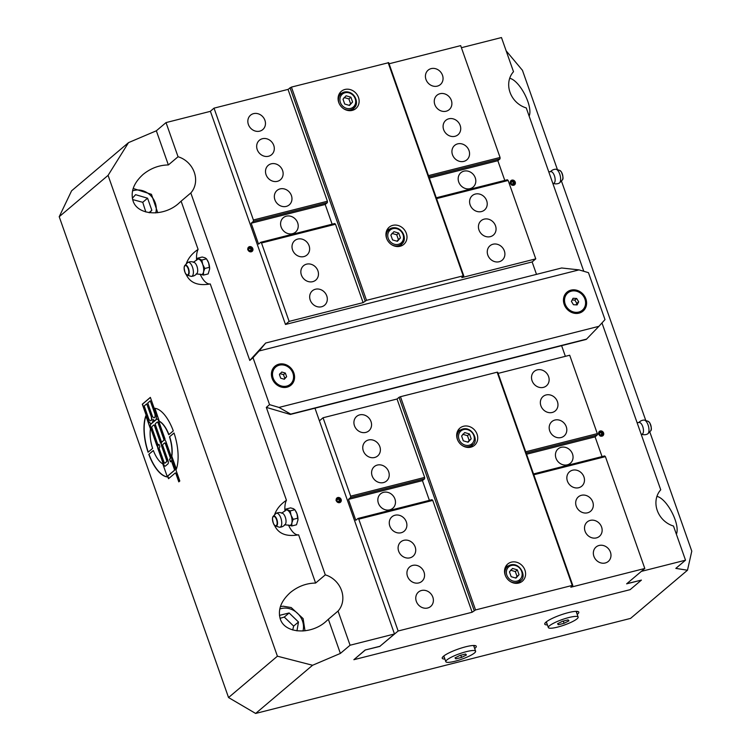<?xml version="1.0" encoding="UTF-8"?>
<svg xmlns="http://www.w3.org/2000/svg" width="751" height="751" viewBox="0 0 751 751"><rect width="100%" height="100%" fill="white"/><g stroke="black" fill="none" stroke-linecap="round" stroke-linejoin="round"><path stroke-width="1.13" d="M379.94 646.273L398.143 631L358.762 519.157L432.754 500.401L472.144 612.243L475.552 609.943L572.234 585.433L572.816 585.517L570.798 587.226L644.799 568.469L626.625 583.846L641.42 580.101L630.117 589.666L353.871 659.697L365.136 650.028L379.94 646.273L394.472 633.975L314.969 408.197L561.617 345.667L565.372 356.331L561.617 345.667L586.278 339.405L598.894 326.328L278.996 407.427L290.703 414.101L586.681 339.067M432.754 500.401L431.985 499.697L357.983 518.453L358.762 519.157M357.983 518.453L355.805 520.302L348.445 499.396L350.623 497.547L424.615 478.791L424.653 477.401L350.661 496.158L350.623 497.547M350.661 496.158L323.052 417.763L319.419 420.842L314.969 408.197L290.299 414.449L266.314 407.38L325.296 574.862A22.558 19.92 -130.2 0 1 338.044 611.07L350.079 645.231L394.472 633.975M379.978 646.376L365.136 650.028M398.143 631L472.144 612.243M365.174 650.131L353.871 659.697M498.11 373.388L569.699 355.232L597.308 433.627L525.719 451.783M526.169 453.041L597.27 435.017L597.308 433.627M597.27 435.017L595.092 436.866L602.039 456.58M533.82 474.773L605.409 456.627L604.639 455.923L533.529 473.947M605.409 456.627L644.799 568.469M517.345 569.868L519.044 574.693L515.956 578.11L511.159 576.693L509.45 571.868L512.548 568.451L517.345 569.868L515.327 571.577L510.53 570.159M515.552 577.988L517.026 576.402L515.327 571.577M517.026 576.402L519.044 574.693M475.552 609.943L400.461 396.706L399.063 397.298L474.163 610.535M400.461 396.706L497.143 372.196L572.234 585.433M470.886 447.164A11.274 9.96 -130.2 0 1 458.288 441.278A11.274 9.96 -130.2 0 1 459.922 428.108A11.274 9.96 -130.2 0 1 474.81 430.276A11.274 9.96 -130.2 0 1 474.491 445.324A11.274 9.96 -130.2 0 1 470.886 447.164M518.744 583.048A11.274 9.96 -130.2 0 1 506.136 577.162A11.274 9.96 -130.2 0 1 507.77 563.992A11.274 9.96 -130.2 0 1 522.658 566.16A11.274 9.96 -130.2 0 1 522.349 581.208A11.274 9.96 -130.2 0 1 518.744 583.048M572.816 585.517L497.725 372.289L497.143 372.196M519.542 582.804A11.274 9.96 49.8 0 0 520.415 580.598M508.052 565.991A11.274 9.96 49.8 0 0 505.733 566.489M471.684 446.92A11.274 9.96 49.8 0 0 472.567 444.714M460.203 430.107A11.274 9.96 49.8 0 0 457.875 430.605M323.052 417.763L397.044 399.006L399.063 397.298M397.044 399.006L424.653 477.401M424.615 478.791L422.438 480.631L429.384 500.354M593.9 556.322A9.444 8.345 -130.2 0 1 596.059 547.019A9.444 8.345 -130.2 0 1 608.535 548.84A9.444 8.345 -130.2 0 1 608.272 561.438A9.444 8.345 -130.2 0 1 593.9 556.322M576.233 506.146A9.444 8.345 -130.2 0 1 578.392 496.843A9.444 8.345 -130.2 0 1 590.868 498.664A9.444 8.345 -130.2 0 1 590.596 511.262A9.444 8.345 -130.2 0 1 576.233 506.146M567.399 481.062A9.444 8.345 -130.2 0 1 569.558 471.759A9.444 8.345 -130.2 0 1 582.034 473.581A9.444 8.345 -130.2 0 1 581.762 486.179A9.444 8.345 -130.2 0 1 567.399 481.062M585.067 531.239A9.444 8.345 -130.2 0 1 587.226 521.936A9.444 8.345 -130.2 0 1 599.702 523.757A9.444 8.345 -130.2 0 1 599.429 536.355A9.444 8.345 -130.2 0 1 585.067 531.239M532.065 380.719A9.444 8.345 -130.2 0 1 534.224 371.416A9.444 8.345 -130.2 0 1 546.69 373.238A9.444 8.345 -130.2 0 1 546.428 385.836A9.444 8.345 -130.2 0 1 532.065 380.719M540.898 405.803A9.444 8.345 -130.2 0 1 543.057 396.5A9.444 8.345 -130.2 0 1 555.524 398.321A9.444 8.345 -130.2 0 1 555.261 410.919A9.444 8.345 -130.2 0 1 540.898 405.803M549.732 430.886A9.444 8.345 -130.2 0 1 551.891 421.583A9.444 8.345 -130.2 0 1 564.367 423.404A9.444 8.345 -130.2 0 1 564.095 436.002A9.444 8.345 -130.2 0 1 549.732 430.886M416.317 601.344A9.444 8.345 -130.2 0 1 418.476 592.041A9.444 8.345 -130.2 0 1 430.943 593.863A9.444 8.345 -130.2 0 1 430.68 606.461A9.444 8.345 -130.2 0 1 416.317 601.344M407.483 576.261A9.444 8.345 -130.2 0 1 409.642 566.949A9.444 8.345 -130.2 0 1 422.109 568.77A9.444 8.345 -130.2 0 1 421.846 581.377A9.444 8.345 -130.2 0 1 407.483 576.261M389.816 526.085A9.444 8.345 -130.2 0 1 391.975 516.782A9.444 8.345 -130.2 0 1 404.442 518.603A9.444 8.345 -130.2 0 1 404.179 531.201A9.444 8.345 -130.2 0 1 389.816 526.085M398.65 551.168A9.444 8.345 -130.2 0 1 400.809 541.865A9.444 8.345 -130.2 0 1 413.275 543.686A9.444 8.345 -130.2 0 1 413.012 556.284A9.444 8.345 -130.2 0 1 398.65 551.168M422.438 480.631L348.445 499.396M354.472 425.742A9.444 8.345 -130.2 0 1 356.631 416.43A9.444 8.345 -130.2 0 1 369.107 418.251A9.444 8.345 -130.2 0 1 368.844 430.858A9.444 8.345 -130.2 0 1 354.472 425.742M372.139 475.909A9.444 8.345 -130.2 0 1 374.308 466.606A9.444 8.345 -130.2 0 1 386.774 468.427A9.444 8.345 -130.2 0 1 386.512 481.025A9.444 8.345 -130.2 0 1 372.139 475.909M378.391 503.189A9.444 8.345 -130.2 0 1 380.55 493.876A9.444 8.345 -130.2 0 1 393.026 495.698A9.444 8.345 -130.2 0 1 392.754 508.305A9.444 8.345 -130.2 0 1 378.391 503.189M363.306 450.825A9.444 8.345 -130.2 0 1 365.474 441.522A9.444 8.345 -130.2 0 1 377.941 443.343A9.444 8.345 -130.2 0 1 377.678 455.941A9.444 8.345 -130.2 0 1 363.306 450.825M555.984 458.166A9.444 8.345 -130.2 0 1 558.143 448.863A9.444 8.345 -130.2 0 1 570.61 450.684A9.444 8.345 -130.2 0 1 570.347 463.283A9.444 8.345 -130.2 0 1 555.984 458.166M595.092 436.866L526.582 454.233M641.42 580.101L626.813 583.687M467.704 442.104L469.178 440.518L467.479 435.693L462.682 434.275M468.098 442.226L463.301 440.809L461.602 435.984L464.7 432.567L469.497 433.984L471.196 438.809L468.098 442.226M469.178 440.518L471.196 438.809M467.479 435.693L469.497 433.984M389.084 63.779L460.673 45.623L500.063 157.466L428.474 175.621M428.915 176.879L500.025 158.855L500.063 157.466M500.025 158.855L497.838 160.705L504.785 180.418M436.566 198.611L508.155 180.465L507.385 179.761L436.275 197.785M508.155 180.465L535.763 258.86L532.13 261.939L536.505 274.368L532.13 261.939L285.483 324.47L289.116 321.39L261.508 242.995L335.5 224.239L363.108 302.634L366.516 300.334L291.426 87.097L288.018 89.397L214.026 108.153L210.196 111.392M388.117 62.586L463.207 275.824L463.789 275.908L388.699 62.671L291.426 87.097M288.497 525.033A19.169 8.261 75.8 0 0 298.616 534.815L315.608 583.058C306.37 583.198 297.931 586.362 290.308 592.567C281.024 601.007 277.682 609.784 280.273 618.918C284.676 633.656 310.642 635.177 325.84 621.593L328.356 619.265L340.381 653.426L312.576 665.264L277.41 656.196L108.078 175.368L128.524 142.624L156.339 130.796L166.027 122.591L210.421 111.336L285.483 324.47M335.5 224.239L334.73 223.535L260.738 242.291L261.508 242.995M260.738 242.291L258.551 244.141L251.191 223.235L253.378 221.385L327.37 202.629L327.408 201.24L253.406 219.996L253.378 221.385M253.406 219.996L214.026 108.153M344.7 104.023L343 99.198L346.098 95.781L350.895 97.198L352.595 102.023L349.497 105.44L344.7 104.023M349.102 105.318L352.595 102.023M350.576 103.732L348.877 98.907L350.895 97.198M348.877 98.907L344.08 97.489M463.207 275.824L366.516 300.334M392.773 225.356A11.274 9.96 -130.2 0 1 405.38 231.252A11.274 9.96 -130.2 0 1 403.747 244.422A11.274 9.96 -130.2 0 1 388.858 242.244A11.274 9.96 -130.2 0 1 389.168 227.206A11.274 9.96 -130.2 0 1 392.773 225.356M344.925 89.472A11.274 9.96 -130.2 0 1 357.523 95.368A11.274 9.96 -130.2 0 1 355.89 108.538A11.274 9.96 -130.2 0 1 341.001 106.36A11.274 9.96 -130.2 0 1 341.32 91.322A11.274 9.96 -130.2 0 1 344.925 89.472M290.036 87.689L365.127 300.926M288.018 89.397L327.408 201.24M327.37 202.629L325.192 204.469L332.13 224.192M341.602 93.321A11.274 9.96 49.8 0 0 340.081 93.575A11.274 9.96 49.8 0 0 339.274 93.819M353.092 110.134A11.274 9.96 49.8 0 0 353.965 107.928M389.45 229.205A11.274 9.96 49.8 0 0 387.929 229.459A11.274 9.96 49.8 0 0 387.131 229.703M400.94 246.018A11.274 9.96 49.8 0 0 401.813 243.812M535.763 258.86L461.771 277.617L463.789 275.908M264.915 120.301A9.444 8.345 -130.2 0 1 262.756 129.604A9.444 8.345 -130.2 0 1 250.28 127.783A9.444 8.345 -130.2 0 1 250.552 115.185A9.444 8.345 -130.2 0 1 264.915 120.301M282.583 170.477A9.444 8.345 -130.2 0 1 280.423 179.78A9.444 8.345 -130.2 0 1 267.947 177.959A9.444 8.345 -130.2 0 1 268.22 165.361A9.444 8.345 -130.2 0 1 282.583 170.477M291.416 195.56A9.444 8.345 -130.2 0 1 289.257 204.863A9.444 8.345 -130.2 0 1 276.79 203.042A9.444 8.345 -130.2 0 1 277.053 190.444A9.444 8.345 -130.2 0 1 291.416 195.56M273.749 145.384A9.444 8.345 -130.2 0 1 271.59 154.697A9.444 8.345 -130.2 0 1 259.114 152.875A9.444 8.345 -130.2 0 1 259.386 140.268A9.444 8.345 -130.2 0 1 273.749 145.384M363.108 302.634L289.116 321.39M326.76 295.903A9.444 8.345 -130.2 0 1 324.592 305.216A9.444 8.345 -130.2 0 1 312.125 303.395A9.444 8.345 -130.2 0 1 312.388 290.787A9.444 8.345 -130.2 0 1 326.76 295.903M317.917 270.82A9.444 8.345 -130.2 0 1 315.758 280.123A9.444 8.345 -130.2 0 1 303.291 278.302A9.444 8.345 -130.2 0 1 303.554 265.704A9.444 8.345 -130.2 0 1 317.917 270.82M309.083 245.737A9.444 8.345 -130.2 0 1 306.924 255.04A9.444 8.345 -130.2 0 1 294.458 253.218A9.444 8.345 -130.2 0 1 294.721 240.62A9.444 8.345 -130.2 0 1 309.083 245.737M442.499 75.278A9.444 8.345 -130.2 0 1 440.339 84.591A9.444 8.345 -130.2 0 1 427.873 82.76A9.444 8.345 -130.2 0 1 428.136 70.162A9.444 8.345 -130.2 0 1 442.499 75.278M451.342 100.371A9.444 8.345 -130.2 0 1 449.173 109.674A9.444 8.345 -130.2 0 1 436.706 107.853A9.444 8.345 -130.2 0 1 436.969 95.255A9.444 8.345 -130.2 0 1 451.342 100.371M469.009 150.538A9.444 8.345 -130.2 0 1 466.84 159.85A9.444 8.345 -130.2 0 1 454.374 158.02A9.444 8.345 -130.2 0 1 454.637 145.422A9.444 8.345 -130.2 0 1 469.009 150.538M460.175 125.455A9.444 8.345 -130.2 0 1 458.007 134.758A9.444 8.345 -130.2 0 1 445.54 132.936A9.444 8.345 -130.2 0 1 445.803 120.338A9.444 8.345 -130.2 0 1 460.175 125.455M504.343 250.89A9.444 8.345 -130.2 0 1 502.184 260.193A9.444 8.345 -130.2 0 1 489.708 258.372A9.444 8.345 -130.2 0 1 489.981 245.774A9.444 8.345 -130.2 0 1 504.343 250.89M486.676 200.714A9.444 8.345 -130.2 0 1 484.517 210.017A9.444 8.345 -130.2 0 1 472.041 208.196A9.444 8.345 -130.2 0 1 472.313 195.598A9.444 8.345 -130.2 0 1 486.676 200.714M475.261 177.818A9.444 8.345 -130.2 0 1 473.092 187.121A9.444 8.345 -130.2 0 1 460.626 185.3A9.444 8.345 -130.2 0 1 460.889 172.702A9.444 8.345 -130.2 0 1 475.261 177.818M495.51 225.798A9.444 8.345 -130.2 0 1 493.351 235.11A9.444 8.345 -130.2 0 1 480.875 233.279A9.444 8.345 -130.2 0 1 481.147 220.681A9.444 8.345 -130.2 0 1 495.51 225.798M297.668 222.831A9.444 8.345 -130.2 0 1 295.509 232.143A9.444 8.345 -130.2 0 1 283.033 230.322A9.444 8.345 -130.2 0 1 283.305 217.715A9.444 8.345 -130.2 0 1 297.668 222.831M251.191 223.235L325.192 204.469M429.337 178.071L497.838 160.705M396.95 241.202L398.424 239.616L396.725 234.791L391.928 233.373M396.725 234.791L398.743 233.082L400.443 237.907L397.354 241.324L392.557 239.907L390.858 235.082L393.946 231.665L398.743 233.082M398.424 239.616L400.443 237.907M340.381 653.426L350.079 645.231M649.756 431.806L691.784 551.15L687.484 570.225L630.549 618.402L255.64 713.45L312.576 665.264M687.484 570.225L675.825 568.385L685.522 560.19L641.354 571.38M547.413 624.907A18.043 3.351 -19.4 0 1 544.747 624.119A18.043 3.351 -19.4 0 1 545.986 622.128A18.043 3.351 -19.4 0 1 564.517 613.698A18.043 3.351 -19.4 0 1 578.786 612.131A18.043 3.351 -19.4 0 1 577.2 614.412M444.892 659.031A18.043 3.351 -19.4 0 1 442.226 658.252A18.043 3.351 -19.4 0 1 443.465 656.261A18.043 3.351 -19.4 0 1 461.987 647.831A18.043 3.351 -19.4 0 1 476.265 646.264A18.043 3.351 -19.4 0 1 474.679 648.545M510.408 183.197A1.69 1.493 -130.2 0 1 511.919 185.037M598.754 434.059A1.69 1.493 -130.2 0 1 600.265 435.899M247.98 249.679A1.727 1.53 -130.2 0 1 248.656 249.952L249.182 250.459A1.727 1.53 -130.2 0 1 249.529 251.435L249.51 251.576M336.326 500.551A1.727 1.53 -130.2 0 1 337.002 500.814L337.528 501.321A1.727 1.53 -130.2 0 1 337.875 502.297L337.847 502.447M600.246 436.115L600.453 435.176L599.045 433.825L598.134 434.087M511.9 185.244L512.107 184.305L510.699 182.953L509.788 183.216M598.998 431.844A2.769 2.45 -130.2 0 1 602.49 435.974M598.735 434.172A2.769 2.45 -130.2 0 1 603.034 431.975A2.769 2.45 -130.2 0 1 602.959 435.674A2.769 2.45 -130.2 0 1 598.735 434.172L598.951 432.886L600.659 432.454L602.067 433.806L601.767 435.589L600.359 435.946M461.405 47.707L501.471 37.55L513.506 71.711A22.558 19.92 -130.2 0 0 510.013 92.317A22.558 19.92 -130.2 0 0 526.254 107.919L583.78 271.289M510.398 183.3A2.769 2.45 -130.2 0 1 514.688 181.104A2.769 2.45 -130.2 0 1 514.613 184.802A2.769 2.45 -130.2 0 1 510.398 183.3L510.605 182.024L512.313 181.592L513.722 182.944L513.421 184.727L512.013 185.084M510.652 180.982A2.769 2.45 -130.2 0 1 514.144 185.103M166.027 122.591L178.053 156.752A22.558 19.92 -130.2 0 1 190.81 192.96L249.792 360.442L265.676 343.029L259.114 350.98L579.021 269.881L561.654 267.985L265.676 343.029M252.815 248.609A2.769 2.45 -130.2 0 1 248.515 250.806A2.769 2.45 -130.2 0 1 248.59 247.107A2.769 2.45 -130.2 0 1 252.815 248.609M128.524 142.624L71.589 190.81L59.216 216.72L108.078 175.368M341.151 499.471A2.769 2.45 -130.2 0 1 336.861 501.668A2.769 2.45 -130.2 0 1 336.936 497.969A2.769 2.45 -130.2 0 1 341.151 499.471M336.298 500.692L336.514 499.415L338.222 498.983L339.63 500.335L339.33 502.119L337.922 502.475M337.875 502.297L337.528 501.321M338.016 501.706L339.63 500.335M337.002 500.814L336.608 500.354L338.222 498.983M336.608 500.354L336.026 500.523M247.952 249.83L248.168 248.553L249.876 248.121L251.285 249.473L250.984 251.256L249.576 251.613M248.656 249.952L247.68 249.661M249.529 251.435L249.182 250.459M336.486 498.504A2.694 2.375 -130.2 0 1 339.921 502.569M336.561 498.373A2.769 2.45 -130.2 0 1 340.053 502.503M248.14 247.642A2.694 2.375 -130.2 0 1 251.576 251.698M248.224 247.511A2.769 2.45 -130.2 0 1 251.716 251.641M249.67 250.834L251.285 249.473M248.262 249.492L249.876 248.121M598.913 431.975A2.694 2.375 -130.2 0 1 602.349 436.031M600.453 435.176L602.067 433.806M599.045 433.825L600.659 432.454M510.577 181.104A2.694 2.375 -130.2 0 1 514.013 185.168M512.107 184.305L513.722 182.944M510.699 182.953L512.313 181.592M641.739 434.275A7.332 7.332 0 0 0 647.522 433.994A7.2 3.107 -104.2 0 0 647.841 433.787A7.2 3.107 -104.2 0 0 647.972 433.656A7.2 3.107 -104.2 0 0 648.498 426.343A7.2 3.107 -104.2 0 0 644.555 420.166A7.2 3.107 -104.2 0 0 643.992 420.081A7.332 7.332 0 0 0 638.772 422.588M641.26 434.491L642.161 434.106A5.98 2.572 -104.2 0 0 643.081 427.713A5.98 2.572 -104.2 0 0 639.232 422.531L637.073 422.606M553.393 183.413A7.332 7.332 0 0 0 559.176 183.131A7.2 3.107 -104.2 0 0 559.495 182.915A7.2 3.107 -104.2 0 0 559.626 182.793A7.2 3.107 -104.2 0 0 560.152 175.481A7.2 3.107 -104.2 0 0 556.209 169.294A7.2 3.107 -104.2 0 0 555.646 169.219A7.332 7.332 0 0 0 550.436 171.726M552.914 183.629L553.825 183.244A5.98 2.572 -104.2 0 0 554.745 176.851A5.98 2.572 -104.2 0 0 550.887 171.669L548.728 171.744M207.351 260.175A7.895 3.398 75.8 0 1 207.436 260.315A7.895 3.398 75.8 0 1 208.628 262.916L206.525 258.851L204.985 257.781L202.216 257.02L197.522 258.203L201.841 260.034L202.714 264.418L204.816 268.483L203.53 271.956L203.474 275.101L200.705 274.34A7.895 3.398 75.8 0 0 200.78 274.378L196.171 273.918M203.474 275.101L208.168 273.918L209.613 269.065L208.628 262.916A7.895 3.398 75.8 0 1 209.623 268.924A7.895 3.398 75.8 0 1 209.623 268.999M193.232 262.334L197.072 259.733A7.895 3.398 75.8 0 1 199.071 259.283A7.895 3.398 75.8 0 1 202.714 264.418A7.895 3.398 75.8 0 1 203.53 271.956A7.895 3.398 75.8 0 1 202.46 274.124A7.895 3.398 75.8 0 1 200.78 274.378M196.668 260.165L197.522 258.203M206.525 258.851L201.841 260.034M209.501 267.3L204.816 268.483M185.628 273.514A5.201 2.244 -104.2 0 0 187.346 275.176C185.722 275.016 184.652 272.435 184.117 267.422L184.877 265.432L187.421 262.794A7.2 3.107 75.8 0 1 187.562 262.662A7.2 3.107 75.8 0 1 187.872 262.456A7.2 3.107 75.8 0 1 192.622 267.553A7.2 3.107 75.8 0 1 192.265 276.021A7.2 3.107 75.8 0 1 191.402 276.368A7.2 3.107 75.8 0 1 190.848 276.284L187.346 275.176A5.201 2.244 -104.2 0 0 188.37 274.979A5.201 2.244 -104.2 0 0 188.492 268.454A5.201 2.244 -104.2 0 0 184.877 265.432A5.201 2.244 -104.2 0 0 184.164 267.713M187.881 262.456A7.332 7.332 0 0 1 194.274 262.437A5.98 2.572 75.8 0 1 197.306 267.478A5.98 2.572 75.8 0 1 197.025 273.345M295.697 511.037A7.895 3.398 75.8 0 1 295.781 511.178A7.895 3.398 75.8 0 1 296.974 513.787L294.871 509.713L293.331 508.643L290.553 507.883L285.868 509.075L290.186 510.905L291.059 515.28L293.162 519.354L291.876 522.818L291.82 525.972L289.051 525.212A7.895 3.398 75.8 0 0 289.126 525.24L284.507 524.78M291.82 525.972L296.504 524.78L297.959 519.927L296.974 513.787A7.895 3.398 75.8 0 1 297.969 519.786A7.895 3.398 75.8 0 1 297.959 519.87M281.578 513.205L285.418 510.596A7.895 3.398 75.8 0 1 287.408 510.145A7.895 3.398 75.8 0 1 291.059 515.28A7.895 3.398 75.8 0 1 291.876 522.818A7.895 3.398 75.8 0 1 290.806 524.996A7.895 3.398 75.8 0 1 289.126 525.24M285.014 511.037L285.868 509.075M294.871 509.713L290.186 510.905M297.847 518.162L293.162 519.354M273.974 524.376A5.201 2.244 -104.2 0 0 275.692 526.038C274.068 525.888 272.998 523.297 272.463 518.284L273.223 516.294L275.767 513.656A7.2 3.107 75.8 0 1 275.899 513.524A7.2 3.107 75.8 0 1 276.218 513.318A7.2 3.107 75.8 0 1 280.968 518.415A7.2 3.107 75.8 0 1 280.602 526.883A7.2 3.107 75.8 0 1 279.748 527.23A7.2 3.107 75.8 0 1 279.184 527.146L275.692 526.038A5.201 2.244 -104.2 0 0 276.715 525.85A5.201 2.244 -104.2 0 0 276.837 519.317A5.201 2.244 -104.2 0 0 273.223 516.294A5.201 2.244 -104.2 0 0 272.51 518.575M276.218 513.318A7.332 7.332 0 0 1 282.611 513.299A5.98 2.572 75.8 0 1 285.652 518.34A5.98 2.572 75.8 0 1 285.371 524.207A7.332 7.332 0 0 1 279.748 527.23M455.848 658.871L455.022 657.885L459.894 655.454L465.582 654.008L466.418 654.994L461.546 657.425L455.848 658.871L455.435 657.679M460.776 655.229L461.546 657.425M455.068 661.227A15.79 2.929 -19.4 0 1 445.822 661.687A15.79 2.929 -19.4 0 1 459.743 653.67A15.79 2.929 -19.4 0 1 475.608 651.192A15.79 2.929 -19.4 0 1 455.068 661.227M558.378 624.738L557.542 623.752L562.415 621.321L568.113 619.875L568.939 620.861L564.067 623.292L558.378 624.738L557.955 623.546M563.297 621.096L564.067 623.292M557.589 627.094A15.79 2.929 -19.4 0 1 548.352 627.554A15.79 2.929 -19.4 0 1 562.264 619.547A15.79 2.929 -19.4 0 1 578.139 617.069A15.79 2.929 -19.4 0 1 557.589 627.094M279.447 615.388L289.126 612.966L298.485 621.997L296.955 630.868M292.712 629.986L293.641 626.099L284.282 617.069L280.067 618.317M284.282 617.069L289.126 612.966M293.641 626.099L298.485 621.997M132.354 198.245L135.593 194.678L147.581 198.208L151.833 210.28L149.59 212.749M149.008 212.664L151.833 210.28M145.835 211.979L142.737 202.31L147.581 198.208M142.737 202.31L132.645 199.569M576.017 304.868L576.843 303.385L574.825 300.062L572.149 299.987M574.825 300.062L576.674 298.494L578.702 301.818L577.087 304.925L573.445 304.718L571.427 301.386L573.041 298.278L576.674 298.494M576.843 303.385L578.702 301.818M574.384 290.872A11.274 9.96 -130.2 0 1 584.7 298.504A11.274 9.96 -130.2 0 1 582.344 310.21A11.274 9.96 -130.2 0 1 567.456 308.041A11.274 9.96 -130.2 0 1 567.775 292.993A11.274 9.96 -130.2 0 1 574.384 290.872M582.222 310.313A11.274 9.96 -130.2 0 1 582.109 310.416A11.274 9.96 -130.2 0 1 567.221 308.239A11.274 9.96 -130.2 0 1 567.531 293.2A11.274 9.96 -130.2 0 1 567.653 293.097M601.973 322.93L660.739 489.821A22.558 19.92 -130.2 0 0 657.247 510.427A22.558 19.92 -130.2 0 0 673.487 526.029L685.522 560.19M148.229 452.102A35.241 15.18 75.8 0 1 145.929 416.054M148.069 452.243A35.241 15.18 75.8 0 1 145.835 415.791L150.453 428.905A22.558 9.716 -104.2 0 0 152.613 448.394L148.069 452.243M148.801 454.327L153.345 450.478A22.558 9.716 -104.2 0 0 162.751 463.827L167.37 476.941A35.241 15.18 75.8 0 1 148.801 454.327L153.382 450.572M167.342 476.866A35.241 15.18 75.8 0 1 148.998 454.28M157.175 445.887L150.763 427.685A2.816 1.211 75.8 0 1 150.848 424.221L155.448 420.213A6.346 2.732 75.8 0 1 154.941 420.476A6.346 2.732 75.8 0 1 152.913 419.518A6.346 2.732 75.8 0 1 151.918 423.198A6.346 2.732 75.8 0 1 151.402 423.47A6.346 2.732 75.8 0 1 147.571 419.246L142.286 404.216L150.36 397.382L155.654 412.412A6.346 2.732 75.8 0 1 155.448 420.213L156.715 419.142A2.816 1.211 75.8 0 1 156.94 419.02A2.816 1.211 75.8 0 1 158.639 420.898L165.079 439.194L164.075 440.048L158.001 422.804A1.126 0.488 -104.2 0 0 157.316 422.053A1.126 0.488 -104.2 0 0 157.231 422.1L155.513 423.545A1.126 0.488 -104.2 0 0 155.476 424.935L161.549 442.179L160.545 443.034L154.471 425.789A1.126 0.488 -104.2 0 0 153.786 425.038A1.126 0.488 -104.2 0 0 153.692 425.085L151.984 426.54A1.126 0.488 -104.2 0 0 151.946 427.929L158.02 445.174L157.006 446.028L150.566 427.732A2.816 1.211 75.8 0 1 150.651 424.268L156.912 419.096A2.816 1.211 75.8 0 1 157.043 419.011M160.705 442.893L154.668 425.742A1.126 0.488 -104.2 0 0 153.983 424.991A1.126 0.488 -104.2 0 0 153.889 425.038L153.889 425.038M165.06 463.076L164.863 463.123A1.126 0.488 -104.2 0 0 164.967 463.123A1.126 0.488 -104.2 0 0 165.06 463.076L166.778 461.621A1.126 0.488 -104.2 0 0 166.816 460.232L161.662 445.596A2.816 1.211 75.8 0 1 161.747 442.132L164.075 440.048A2.816 1.211 75.8 0 1 164.3 439.926A2.816 1.211 75.8 0 1 166.009 441.804L171.528 457.481A2.816 1.211 75.8 0 1 171.435 460.954L170.43 461.809L169.51 459.19L170.111 458.683A1.126 0.488 -104.2 0 0 170.148 457.293L165.361 443.71A1.126 0.488 -104.2 0 0 164.685 442.959A1.126 0.488 -104.2 0 0 164.591 443.006L162.873 444.451A1.126 0.488 -104.2 0 0 162.836 445.841L167.989 460.476A2.816 1.211 75.8 0 1 167.905 463.94L165.38 466.08A2.816 1.211 75.8 0 1 165.154 466.202A2.816 1.211 75.8 0 1 163.446 464.325L157.926 448.638A2.816 1.211 75.8 0 1 158.02 445.174L159.024 444.32L159.944 446.929L159.343 447.446A1.126 0.488 -104.2 0 0 159.306 448.835L164.094 462.419A1.126 0.488 -104.2 0 0 164.769 463.17A1.126 0.488 -104.2 0 0 164.863 463.123L166.581 461.668A1.126 0.488 -104.2 0 0 166.619 460.288L161.465 445.653A2.816 1.211 75.8 0 1 161.549 442.179L164.272 440.002A2.816 1.211 75.8 0 1 164.403 439.908M164.244 439.908L158.198 422.747A1.126 0.488 -104.2 0 0 157.513 421.996A1.126 0.488 -104.2 0 0 157.428 422.043L157.428 422.043M165.248 466.164A2.816 1.211 75.8 0 1 163.643 464.268L158.123 448.591A2.816 1.211 75.8 0 1 158.217 445.127L159.062 444.414M151.505 423.442A6.346 2.732 75.8 0 1 147.769 419.189L142.483 404.169L150.388 397.476M152.913 419.518L153.11 419.471A6.346 2.732 75.8 0 0 155.035 420.447M150.275 400.846L147.75 402.987L152.115 415.397A3.52 1.521 -104.2 0 0 154.246 417.744A3.52 1.521 -104.2 0 0 154.64 413.266L150.275 400.846L154.837 413.21A3.52 1.521 -104.2 0 1 154.443 417.697A3.52 1.521 -104.2 0 1 154.34 417.716M146.736 403.841L144.211 405.972L148.585 418.391A3.52 1.521 -104.2 0 0 150.716 420.738A3.52 1.521 -104.2 0 0 151.111 416.251L146.736 403.841L151.308 416.204A3.52 1.521 -104.2 0 1 150.913 420.682A3.52 1.521 -104.2 0 1 150.81 420.701M169.51 459.19L170.308 458.636A1.126 0.488 -104.2 0 0 170.346 457.246L165.558 443.653A1.126 0.488 -104.2 0 0 164.882 442.902A1.126 0.488 -104.2 0 0 164.788 442.949L164.788 442.949M170.59 461.668L169.707 459.143M168.675 478.556L167.792 476.031L174.448 470.389A1.126 0.488 -104.2 0 0 174.485 469L171.435 460.954L172.448 460.1L179.808 481.006L178.794 481.86L175.95 473.759A1.126 0.488 -104.2 0 0 175.265 473.008A1.126 0.488 -104.2 0 0 175.171 473.055L168.515 478.697L167.595 476.078L174.251 470.445A1.126 0.488 -104.2 0 0 174.288 469.056L171.435 460.954L172.477 460.185M178.963 481.72L176.147 473.712A1.126 0.488 -104.2 0 0 175.462 472.952A1.126 0.488 -104.2 0 0 175.368 473.008L175.368 473.008M174.025 432.98A35.241 15.18 75.8 0 1 176.25 469.422L171.632 456.308A22.558 9.716 -104.2 0 0 169.482 436.829L174.025 432.98M169.482 436.829L174.054 433.074M171.632 456.308L171.829 456.261A22.558 9.716 -104.2 0 0 169.679 436.782M176.363 469.122L171.829 456.261M173.293 430.896L168.74 434.735A22.558 9.716 -104.2 0 0 159.343 421.395L154.725 408.281A35.241 15.18 75.8 0 1 173.293 430.896M159.343 421.395L154.941 408.3M168.909 434.604A22.558 9.716 -104.2 0 0 159.541 421.339M59.216 216.72L228.548 697.548L255.64 713.45M277.41 656.196L228.548 697.548M506.146 50.824L522.452 70.322L557.449 169.688M561.41 180.944L645.794 420.551M284.958 511.084A19.169 8.261 75.8 0 1 286.45 500.269C280.433 504.297 276.452 509.187 274.509 514.961M298.616 534.815C286.309 536.965 278.236 533.726 274.406 525.08M186.06 274.218C189.9 282.855 197.964 286.103 210.271 283.944A19.169 8.261 75.8 0 1 200.151 274.162M196.612 260.221A19.169 8.261 75.8 0 1 198.104 249.407C192.087 253.425 188.107 258.325 186.164 264.099M545.339 622.739A18.043 3.351 160.6 0 0 546.681 622.814M576.468 612.328A18.043 3.351 160.6 0 0 577.463 611.427M442.818 656.872A18.043 3.351 160.6 0 0 444.16 656.947M473.937 646.451A18.043 3.351 160.6 0 0 474.942 645.56M676.379 534.233C680.49 524.62 667.17 498.692 656.937 496.373M529.145 116.123C533.248 106.511 519.936 80.582 509.704 78.264M210.271 283.944L286.45 500.269M156.339 130.796L168.365 164.948C159.128 165.089 150.698 168.252 143.066 174.457C133.791 182.897 130.439 191.683 133.03 200.808C137.442 215.546 163.408 217.067 178.607 203.483L181.113 201.165L198.104 249.407M168.365 164.948L178.053 156.752M190.81 192.96L181.113 201.165M315.608 583.058L325.296 574.862M338.044 611.07L328.356 619.265M579.021 269.881L588.465 272.669L604.996 319.607L598.894 326.328M278.996 407.427L269.553 404.648L266.314 407.38M585.874 298.889A12.41 10.955 -130.2 0 1 573.097 312.97A12.41 10.955 -130.2 0 1 566.085 293.059A12.41 10.955 -130.2 0 1 585.874 298.889M293.838 372.918A12.41 10.955 -130.2 0 1 281.071 387.009A12.41 10.955 -130.2 0 1 274.059 367.089A12.41 10.955 -130.2 0 1 293.838 372.918M269.553 404.648L253.021 357.701L249.792 360.442M253.021 357.701L259.114 350.98M290.196 384.352A11.274 9.96 -130.2 0 1 290.074 384.456A11.274 9.96 -130.2 0 1 275.185 382.278A11.274 9.96 -130.2 0 1 275.504 367.23A11.274 9.96 -130.2 0 1 275.626 367.136M292.899 373.134A11.274 9.96 -130.2 0 1 290.318 384.249A11.274 9.96 -130.2 0 1 275.429 382.071A11.274 9.96 -130.2 0 1 275.739 367.032A11.274 9.96 -130.2 0 1 292.899 373.134M280.705 378.194L279.428 374.58L281.756 372.017L285.352 373.078L286.629 376.702L284.3 379.255L280.705 378.194M283.944 379.152L284.77 378.269L283.493 374.646L279.898 373.585M283.493 374.646L285.352 373.078M284.77 378.269L286.629 376.702M510.098 581.387A9.585 8.468 49.8 0 0 516.979 582.504A9.585 8.468 49.8 0 0 520.039 580.945C528.056 577.519 519.025 558.857 507.657 566.31A9.585 8.468 49.8 0 0 505.461 575.754A9.585 8.468 49.8 0 0 505.564 576.036M517.017 581.124A8.458 7.472 -130.2 0 1 506.465 570.985A8.458 7.472 -130.2 0 1 519.279 567.737A8.458 7.472 -130.2 0 1 517.017 581.124M462.24 445.503A9.585 8.468 49.8 0 0 469.122 446.62A9.585 8.468 49.8 0 0 472.191 445.052L469.394 447.418M472.191 445.052C480.208 441.635 471.168 422.973 459.8 430.417A9.585 8.468 49.8 0 0 457.612 439.861A9.585 8.468 49.8 0 0 457.716 440.152M469.159 445.24A8.458 7.472 -130.2 0 1 458.608 435.101A8.458 7.472 -130.2 0 1 471.421 431.853A8.458 7.472 -130.2 0 1 469.159 445.24M344.268 92.063A9.585 8.468 49.8 0 0 341.198 93.631A9.585 8.468 49.8 0 0 339.114 103.366M343.639 108.717A9.585 8.468 49.8 0 0 353.59 108.266A9.585 8.468 49.8 0 0 355.777 98.822M345.038 92.767A8.458 7.472 -130.2 0 1 355.589 102.906A8.458 7.472 -130.2 0 1 342.766 106.154A8.458 7.472 -130.2 0 1 345.038 92.767M392.116 227.947A9.585 8.468 49.8 0 0 389.056 229.515A9.585 8.468 49.8 0 0 386.962 239.25M391.496 244.601A9.585 8.468 49.8 0 0 401.438 244.15A9.585 8.468 49.8 0 0 403.634 234.706M392.886 228.651A8.458 7.472 -130.2 0 1 403.437 238.79A8.458 7.472 -130.2 0 1 390.623 242.038A8.458 7.472 -130.2 0 1 392.886 228.651M650.516 431.018C651.868 430.107 651.586 427.319 649.662 422.663L648.047 421.273A5.201 2.244 75.8 0 1 650.892 425.733A5.201 2.244 75.8 0 1 650.516 431.018L647.972 433.656M651.239 428.737A4.806 2.075 -104.2 0 0 649.765 422.935M562.17 180.146C563.522 179.245 563.241 176.457 561.316 171.791L559.702 170.402A5.201 2.244 75.8 0 1 562.555 174.87A5.201 2.244 75.8 0 1 562.17 180.146L559.626 182.793M562.893 177.874A4.806 2.075 -104.2 0 0 561.419 172.073M188.032 274.669A4.806 2.075 75.8 0 1 184.192 269.243A4.806 2.075 75.8 0 1 187.177 266.727A4.806 2.075 75.8 0 1 188.032 274.669M276.377 525.531A4.806 2.075 75.8 0 1 272.538 520.114A4.806 2.075 75.8 0 1 275.514 517.589A4.806 2.075 75.8 0 1 276.377 525.531M279.748 609.052A17.592 15.536 -130.2 0 1 297.434 613.22A17.592 15.536 -130.2 0 1 302.972 631.037M132.505 190.942A17.592 15.536 -130.2 0 1 134.1 190.435A17.592 15.536 -130.2 0 1 150.848 195.767A17.592 15.536 -130.2 0 1 155.739 212.927M507.657 566.31L504.86 568.667M520.039 580.945L517.242 583.302M459.8 430.417L457.012 432.783M338.41 95.997L344.352 92.016C355.195 90.045 360.02 104.642 353.59 108.266L350.792 110.632M398.65 246.516L401.438 244.15C407.877 240.527 403.052 225.938 392.21 227.9L386.258 231.881M648.047 421.273L644.555 420.166M559.702 170.402L556.209 169.294M191.402 276.368A7.332 7.332 0 0 0 197.034 273.336M475.608 651.192L473.599 645.485M445.822 661.687L443.813 655.97M578.139 617.069L576.12 611.352M548.352 627.554L546.343 621.847M304.99 630.84L303.113 618.608L291.219 607.559L283.23 606.217L280.414 606.583M157.748 212.73L151.439 194.312L133.171 188.473"/></g></svg>
